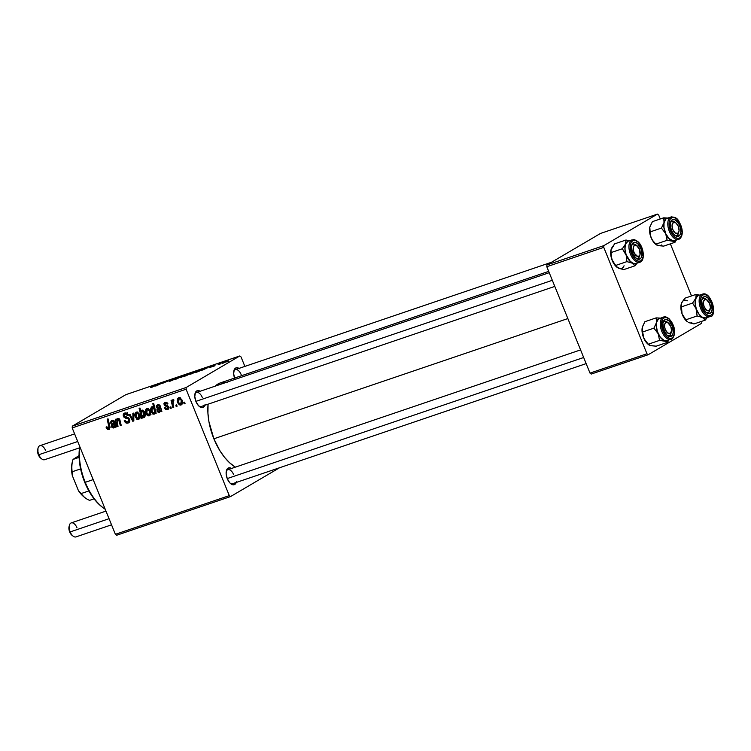 <?xml version="1.0" encoding="UTF-8"?>
<svg xmlns="http://www.w3.org/2000/svg" width="751" height="751" viewBox="0 0 751 751"><rect width="100%" height="100%" fill="white"/><g stroke="black" fill="none" stroke-linecap="round" stroke-linejoin="round"><path stroke-width="1.13" d="M236.246 482.461A8.871 4.713 -108.8 0 1 230.839 483.794A8.871 4.713 -108.8 0 1 227.29 478.725L226.135 473.768L226.764 469.666L228.952 467.798L231.975 468.802M204.901 405.258A8.871 4.713 -108.8 0 1 199.494 406.591A8.871 4.713 -108.8 0 1 195.936 401.522L194.791 396.566L195.41 392.463L197.607 390.595L200.62 391.6M586.155 363.615L232.594 483.7A7.388 3.924 -108.8 0 1 230.275 483.306M201.249 406.498A7.388 3.924 -108.8 0 1 198.921 406.103M213.875 438.791L567.859 318.565L213.875 438.791A45.83 24.323 71.2 0 0 235.354 467.15L229.599 462.776L224.483 457.246L219.78 450.525L213.875 438.791L208.928 421.658L207.924 413.191L208.065 404.188A45.83 24.323 71.2 0 0 213.875 438.791M548.69 271.374L220.428 382.869A45.83 24.323 71.2 0 0 215.19 386.155L220.165 382.963L227.45 382.409M116.63 535.266L230.538 496.58L279.541 467.76L230.538 496.58L229.299 495.622L186.098 389.225L72.19 427.92L115.391 534.308L229.299 495.622L230.538 496.58L116.63 535.266L115.391 534.308L116.63 535.266M167.52 409.652L168.74 406.948L164.901 404.432L165.417 403.165L166.778 402.367L165.417 403.165L167.116 404.141L167.924 403.728L165.107 402.283L164.103 404.873L164.891 404.404L164.103 404.873L166.393 406.394L167.548 405.718L166.393 406.394L168.337 406.272L167.482 406.77L167.914 407.314L168.703 406.854L167.21 408.769L165.267 407.446L164.46 407.868L167.52 409.652L168.402 409.135L165.755 409.539L164.46 407.868L165.267 407.446L166.863 408.835L167.989 407.558L164.262 405.221L163.934 403.578L164.938 402.348L166.731 402.348L167.924 403.728L167.116 404.141L165.661 403.109L164.816 404.019L165.323 405.052L168.581 406.61L168.872 408.272L168.008 409.426M157.644 404.817L156.17 407.718L157.081 407.549L157.917 405.709L159.306 404.892L157.917 405.709L159.437 406.375L160.245 405.897L159.437 406.375L159.653 407.239L160.526 406.723L158.292 407.99L156.884 410.985L157.682 410.515L156.884 410.985L159.231 412.459L161.362 410.412L160.545 410.891L160.986 411.726L161.878 411.426L160.986 411.726L160.545 410.891L158.893 412.543L157.269 411.698L156.884 409.042L159.616 407.023L158.555 405.634L157.466 405.962L157.081 407.549L156.17 407.718L156.17 406.498L156.903 405.211L158.367 404.686L160.198 405.793L161.878 411.426L160.282 405.991L157.147 405.042M146.933 408.46C145.243 409.633 144.934 411.417 146.004 413.81L146.792 413.341L146.004 413.81L149.177 415.876C150.81 414.721 151.129 412.984 150.125 410.675L150.209 415.04L148.951 415.941L147.29 415.556L145.534 412.261L145.854 409.286L147.909 408.394L150.125 410.675L146.529 408.638M108.914 429.553L109.862 426.192L108.05 418.842L107.168 419.142L108.923 426.239L109.749 425.751L108.923 426.239L108.519 428.417L107.158 427.572L106.36 428.023L107.149 427.563L106.895 426.709L106.079 427.131L106.36 428.023L108.914 429.553L109.543 429.178L107.393 429.412L106.079 427.131L106.895 426.709L108.116 428.464L109.083 427.817L107.168 419.142L108.05 418.842L110.05 427.206L109.261 429.394M144.032 417.622L144.474 417.368L144.032 417.622C145.459 416.354 145.675 414.618 144.699 412.412L141.901 410.168L140.822 411.501L142.972 410.243L140.822 411.501L139.977 408L139.104 408.3L141.573 418.316L142.333 418.063L142.502 416.448L142.333 418.063L141.573 418.316L139.104 408.3L139.977 408L140.822 411.501L142.333 410.093L144.248 411.482L145.215 414.289L144.952 416.721L143.497 417.697L142.023 416.739L144.267 417.518M133.762 413.069L133.838 420.945L132.786 421.302L129.134 414.646L129.998 414.345L132.993 420.016L132.833 413.388L133.762 413.069L132.833 413.388L132.993 420.016L129.998 414.345L129.134 414.646L132.786 421.302L133.838 420.945L133.762 413.069M124.76 413.022C123.342 413.566 122.911 414.674 123.464 416.345L124.262 415.885L123.464 416.345L125.295 418.1L126.806 417.209L125.295 418.1L126.609 418.438L128.083 417.575L126.609 418.438L128.205 418.964L129.097 418.438L128.205 418.964L128.768 419.725L129.557 419.255L127.726 421.893L125.849 421.593L125.051 420.26L124.244 420.673C125.041 422.729 126.337 423.517 128.121 423.029C129.67 422.409 130.158 421.18 129.594 419.34L129.66 421.649L127.848 423.113L125.792 422.841L124.244 420.673L125.051 420.26L125.952 421.686L127.266 422.006L128.534 421.386L128.872 420.081L128.017 418.851L123.971 417.209L123.202 415.275L123.596 413.82L125.257 412.9L127.285 413.529L128.393 415.181L127.567 415.566L126.816 414.43L125.342 414.101L124.319 414.805L124.3 415.998L128.318 417.697L129.594 419.34L124.3 415.998L125.182 414.148L127.567 415.566L128.308 414.965C127.492 413.266 126.309 412.618 124.76 413.022L124.244 413.257M184.69 402.123L185.046 403.559L184.183 403.85L183.807 402.423L184.69 402.123L183.807 402.423L184.183 403.85L185.046 403.559L184.69 402.123M136.363 412.046C134.673 413.219 134.363 415.003 135.433 417.396L136.222 416.936L135.433 417.396L138.606 419.471C140.24 418.307 140.559 416.57 139.555 414.261L139.639 418.636L138.381 419.527L136.71 419.152L134.964 415.857L135.283 412.881L137.339 411.98L139.555 414.261L135.959 412.224M112.124 420.278L110.65 423.179L111.561 423.01L112.397 421.17L113.786 420.353L112.397 421.17L113.917 421.837L114.725 421.358L113.917 421.837L114.133 422.7L115.006 422.184L112.772 423.451L111.364 426.446L112.162 425.977L111.364 426.446L113.711 427.92L115.842 425.873L115.025 426.352L115.466 427.188L116.358 426.887L115.466 427.188L115.025 426.352L113.373 427.995L111.749 427.159L111.364 424.503L114.096 422.484L113.035 421.095L111.946 421.424L111.561 423.01L110.65 423.179L110.66 421.959L111.383 420.673L112.847 420.147L114.678 421.255L116.358 426.887L114.762 421.452L111.627 420.504M117.851 418.335L116.574 420.231L117.278 419.818L116.574 420.231L116.274 419.011L115.401 419.311L117.194 426.596L118.067 426.305L117.231 422.916L118.067 426.305L117.194 426.596L115.401 419.311L116.274 419.011L116.574 420.231L117.851 418.335L119.738 419.433L121.193 425.244L120.32 425.535L118.527 419.368L117.128 420.1L117.231 422.916L117.926 419.302L118.93 419.912L120.32 425.535L121.193 425.244L119.803 419.593L117.607 418.448M151.871 406.779C150.491 408.046 150.284 409.774 151.261 411.952L152.059 411.482L151.261 411.952L154.002 414.242L155.851 412.168L155.035 412.646L155.269 413.67L156.142 413.369L155.269 413.67L155.035 412.646L154.218 414.139L152.904 414.111L150.82 410.515L151.336 407.126L152.35 406.704L153.702 407.464L152.8 403.644L153.673 403.343L156.142 413.369L153.673 403.343L152.8 403.644L153.702 407.464L151.655 406.882M178.757 397.645C177.067 398.819 176.757 400.602 177.818 403.005L178.616 402.536L177.818 403.005L181 405.071C182.634 403.907 182.944 402.179 181.949 399.87L182.024 404.235L180.775 405.136L179.104 404.751L177.349 401.456L177.677 398.481L179.733 397.579L181.949 399.87L178.353 397.833M176.71 404.836L177.058 406.263L176.194 406.563L175.828 405.136L176.71 404.836L175.828 405.136L176.194 406.563L177.058 406.263L176.71 404.836M173.068 399.579L172.298 401.616L172.871 401.278L172.298 401.616L171.932 400.105L171.059 400.405L172.861 407.69L173.734 407.399L173.049 404.47L173.734 407.399L172.861 407.69L171.059 400.405L171.932 400.105L172.298 401.616L172.664 399.926L173.753 399.635L173.847 400.837L172.749 401.71L173.049 404.47L173.331 400.762L173.847 400.837L173.753 399.635L172.927 399.645M170.881 406.817L171.237 408.244L170.374 408.535L169.998 407.117L170.881 406.817L169.998 407.117L170.374 408.535L171.237 408.244L170.881 406.817M186.229 387.46L239.785 355.955L125.877 394.65L72.321 426.146L186.229 387.46L186.098 389.225L229.299 495.622L115.391 534.308L72.19 427.92L72.321 426.146L72.19 427.92L186.098 389.225L186.229 387.46L239.785 355.955L241.024 356.922L239.785 355.955L125.877 394.65L72.321 426.146L186.229 387.46M209.933 367.652L215.19 365.033L209.06 367.652M207.586 367.774L200.827 370.581L207.82 367.586M196.443 371.698L190.463 374.158L195.889 371.52M151.326 387.554L159.259 383.648L150.688 387.507M185.694 375.707L191.176 372.806L188.999 373.97L191.101 373.5L185.638 375.8L191.101 373.5L188.999 373.97L190.303 373.106L184.098 376.411L186.445 375.622M182.606 376.044L175.302 379.396L177.968 377.622L176.494 378.861L182.606 376.044L176.494 378.861L177.968 377.622L176.363 379.039L182.606 376.044M177.114 377.913L169.595 380.945C168.534 381.564 168.844 381.592 170.533 381.029L174.551 379.311L168.994 381.452L173.641 379.64L172.139 379.724L173.143 379.105L177.443 377.556L173.453 379.105L174.551 379.311L173.378 379.152L177.518 377.584M228.454 361.175L226.708 361.935L228.454 361.175M185.873 375.284L179.893 377.744L185.319 375.106M162.066 383.235L155.307 386.042L162.3 383.048M162.695 383.273L167.511 381.217L162.695 383.273M198.668 371.463L195.795 372.412L196.452 371.82L204.882 368.159L198.668 371.463L204.882 368.159L196.246 371.942L198.668 371.463M228.266 360.884L222.287 363.343L227.713 360.715M220.475 363.888L218.719 364.648L220.475 363.888M218.09 364.517L222.474 362.517L218.09 364.517M214.645 365.859L212.899 366.629L214.645 365.859M244.882 366.404L241.024 356.922L244.882 366.404M591.244 374.064L648.197 354.725L701.753 323.221L701.819 321.287L701.753 323.221L648.197 354.725L646.958 353.759L603.757 247.37L546.803 266.718L590.004 373.106L646.958 353.759L648.197 354.725L591.244 374.064L590.004 373.106L591.244 374.064M600.49 233.448L546.935 264.943L603.888 245.605L657.444 214.101L600.49 233.448L546.935 264.943L546.803 266.718L590.004 373.106L646.958 353.759L603.757 247.37L546.803 266.718L546.935 264.943L603.888 245.605L603.757 247.37L603.888 245.605L657.444 214.101L658.683 215.058L657.444 214.101L600.49 233.448M691.521 295.941L670.371 243.85L691.521 295.941M660.27 218.973L658.683 215.058L660.27 218.973M234.8 378.664L233.645 373.707L234.274 369.605L236.462 367.737L239.485 368.741M205.107 404.554L203.38 407.286L201.55 407.586L198.48 405.662L195.936 401.522A8.871 4.713 -108.8 0 1 195.044 393.496A8.871 4.713 -108.8 0 1 200.141 391.262M236.462 481.757L234.734 484.489L231.881 484.451L229.825 482.865L227.29 478.725A8.871 4.713 -108.8 0 1 226.389 470.699A8.871 4.713 -108.8 0 1 231.496 468.464M194.885 394.228A7.388 3.924 -108.8 0 1 196.499 392.501A7.388 3.924 -108.8 0 1 202.301 397.486A7.388 3.924 71.2 0 0 194.885 394.228M233.749 371.37A7.388 3.924 -108.8 0 1 235.354 369.642A7.388 3.924 -108.8 0 1 241.165 374.618A7.388 3.924 71.2 0 0 233.749 371.37M226.239 471.431A7.388 3.924 -108.8 0 1 227.844 469.704A7.388 3.924 -108.8 0 1 233.655 474.688A7.388 3.924 71.2 0 0 226.239 471.431M234.575 378.063A8.871 4.713 -108.8 0 1 233.908 370.637A8.871 4.713 -108.8 0 1 239.006 368.403M169.595 380.945L168.956 381.424M175.49 378.26L176.203 378.232M180.362 377.349L181.019 377.471M181.273 377.021L184.84 375.378M190.134 373.585L186.661 375.218M155.598 385.854L156.124 385.93M160.564 383.63L161.136 383.564M156.837 385.573L160.019 384.155L156.461 385.563M190.932 373.754L191.589 373.876M191.843 373.435L195.41 371.792M200.874 369.971L196.678 371.989L200.883 369.961M201.606 369.717L200.827 369.839M196.734 372.13L200.573 370.262M201.118 370.393L201.644 370.468M206.084 368.168L206.656 368.103M202.357 370.112L205.539 368.694L201.981 370.102M214.964 365.305L214.063 365.352M222.747 362.949L223.413 363.071M223.667 362.63L227.234 360.978M184.999 403.371L184.183 403.85L184.999 403.371M128.121 423.029L128.693 422.775M129.679 421.593L128.759 421.349M129.857 420.701L127.726 421.893M128.365 415.106L127.567 415.566L128.365 415.106M128.271 414.881L127.482 415.35L128.271 414.881M126.816 413.191L125.182 414.148L126.816 413.191M127.557 412.703L125.182 414.148M128.543 421.217L129.716 421.593M133.838 420.691L132.786 421.302L133.838 420.691M133.828 419.527L132.993 420.016L133.828 419.527M133.809 417.594L132.918 418.11L133.809 417.594M139.461 417.537L140.409 417.931M137.715 412.027L137.611 412.675M140.033 417.556L138.447 418.514L139.123 417.096L138.691 414.552L139.479 414.092L138.691 414.552L138.259 418.598L136.25 417.002L136.682 412.928L137.921 412.196L136.682 412.928L138.691 414.552L137.64 413.088L136.56 412.975L135.809 414.148L136.044 416.439L137.029 418.241L138.259 418.598M137.902 412.186L136.682 412.928M141.695 415.059L141.967 411.135L143.234 410.384L141.967 411.135L143.835 412.721L144.633 412.252L143.835 412.721L143.61 416.777L141.695 415.059L142.887 416.721L144.248 416.035L144.032 413.266L142.577 411.154L141.319 412.036L141.695 415.059M143.225 410.375L141.967 411.135M145.215 415.857L143.61 416.777M143.892 416.617L145.215 415.838L143.892 416.617M110.068 427.526L108.519 428.417M115.466 427.188L116.264 426.718L115.466 427.188M112.772 423.451L112.124 423.752M113.889 423.893L114.199 422.738M114.133 422.7L115.025 422.25M113.758 420.344L112.397 421.17M114.377 422.522L113.955 424.334M113.636 426.962L112.462 426.568L112.152 425.244L114.321 423.63L113.636 426.962L112.228 426.146L113.363 424.231L115.213 423.104L113.363 424.231L114.34 423.62L114.565 424.841L113.636 426.962L115.785 425.723M121.155 425.047L120.32 425.535L121.155 425.047M120.047 420.419L119.221 420.907L120.047 420.419M119.738 419.443L118.93 419.912L119.738 419.443M119.127 418.589L117.926 419.302L119.127 418.589M119.099 418.57L117.926 419.302M150.031 413.942L150.979 414.345M148.285 408.441L148.182 409.079M149.458 411.51L148.829 415.012L146.821 413.407L147.252 409.333L148.491 408.61L147.252 409.333L149.261 410.966L148.21 409.492L147.027 409.445L146.351 410.835L146.717 413.125L147.787 414.796L149.055 414.899L149.693 413.501L149.365 411.238M148.473 408.591L147.252 409.333M150.604 413.989L148.829 415.012M149.158 414.815L150.604 413.961L149.158 414.815M155.269 413.67L156.095 413.181L155.269 413.67M154.565 406.958L153.702 407.464L154.565 406.958M152.049 411.454L152.284 407.624L153.251 407.061L152.284 407.624L154.039 409.07L154.95 408.535L154.039 409.07L154.584 412.083L155.673 411.445L153.936 413.275L152.049 411.454L152.65 412.637L153.936 413.275L154.612 411.708L153.908 408.769L152.556 407.586L151.599 408.826L152.049 411.454M153.232 407.051L152.284 407.624M160.986 411.726L161.784 411.257L160.986 411.726M158.292 407.99L157.644 408.291M159.409 408.431L159.719 407.277M159.653 407.239L160.545 406.789M159.268 404.883L157.917 405.709M159.897 407.061L159.465 408.873M159.86 408.159L159.156 411.501L157.748 410.684L158.883 408.769L160.733 407.643L158.883 408.769L159.86 408.159L160.085 409.379L159.156 411.501L161.305 410.262M159.841 408.168L157.672 409.783L157.973 411.107L159.156 411.501M164.507 408L165.304 407.53L164.507 408M168.919 407.802L167.21 408.769M166.75 402.358L165.417 403.165M181.855 403.137L182.793 403.54M180.109 397.636L180.005 398.274M181.282 400.705L180.653 404.198L178.644 402.602L179.076 398.528L180.315 397.795L179.076 398.528L181.085 400.152L180.024 398.687L178.841 398.64L178.175 400.03L178.531 402.32L179.602 403.991L180.878 404.085L181.507 402.696L181.188 400.433M180.296 397.786L179.076 398.528M182.427 403.184L180.653 404.198M180.972 404.01L182.427 403.156L180.972 404.01M177.011 406.075L176.194 406.563L177.011 406.075M173.819 400.471L173.331 400.762M171.19 408.056L170.374 408.535L171.19 408.056M181.46 377.209L185.009 375.575M186.811 375.397L190.228 373.791M192.031 373.623L195.579 371.989M200.442 370.083L197.072 371.679M223.854 362.808L227.403 361.175M79.54 447.84A42.873 22.755 71.2 0 0 84.732 482.311L85.239 482.311A44.356 23.544 -108.8 0 1 79.719 447.784A44.356 23.544 71.2 0 0 85.239 482.311L93.18 479.617L85.239 482.311A44.356 23.544 71.2 0 0 105.224 509.272M101.901 506.841L103 507.685A44.356 23.544 -108.8 0 1 85.239 482.311L84.732 482.311A42.873 22.755 71.2 0 0 101.901 506.841A42.873 22.755 71.2 0 0 102.446 507.244L97.01 502.316L92.401 496.561L84.732 482.311L81.981 474.369L79.512 462.278L79.062 454.562L79.597 447.455M659.979 245.69L663.687 246.121L674.989 242.282L663.687 246.121L658.261 245.633A11.828 6.28 71.2 0 0 661.462 244.976M664.222 221.132L664.034 222.446A11.828 6.28 -108.8 0 1 665.93 218.945L663.706 217.809L664.034 222.446L661.434 228.079L650.131 231.918L649.793 227.281L652.403 221.648L663.706 217.809L664.222 221.132M677.43 234.96A7.388 3.924 71.2 0 0 678.707 232.256A7.388 3.924 -108.8 0 1 677.43 234.96A7.388 3.924 -108.8 0 1 676.754 235.335A7.388 3.924 -108.8 0 1 674.426 234.941L671.741 231.055L670.352 226.107L670.39 223.056L671.901 219.987A8.871 4.713 -108.8 0 1 679.383 224.812A8.871 4.713 -108.8 0 1 679.223 235.88L677.43 234.96L679.223 235.88L676.491 236.274L674.426 234.941A7.388 3.924 71.2 0 0 677.43 234.96M675.421 222.587A7.388 3.924 71.2 0 0 671.319 221.714L671.901 219.987L674.633 219.592L678.594 223.329L680.49 228.088L680.857 231.346L680.406 234.077L679.223 235.88A8.871 4.713 -108.8 0 1 674.999 235.429A8.871 4.713 -108.8 0 1 670.549 222.334A8.871 4.713 -108.8 0 1 671.901 219.987L671.319 221.714A7.388 3.924 -108.8 0 1 671.995 221.338A7.388 3.924 -108.8 0 1 675.421 222.587A7.388 3.924 -108.8 0 0 671.995 221.338A7.388 3.924 -108.8 0 0 670.39 223.066A7.388 3.924 -108.8 0 1 671.319 221.714A7.388 3.924 71.2 0 0 670.39 223.066A7.388 3.924 71.2 0 1 674.849 222.089L675.938 222.934A5.914 3.135 -108.8 0 1 678.313 226.314L675.938 222.934L673.347 222.474L672.051 225.216L672.812 229.543A5.914 3.135 -108.8 0 1 672.464 223.507A5.914 3.135 -108.8 0 1 675.938 222.934M658.261 245.633L655.773 244.159L667.076 240.32L655.773 244.159L652.328 240.095L650.394 235.654L649.793 227.281A11.828 6.28 71.2 0 0 651.483 238.536L654.609 243.277L658.261 245.633L656.637 244.995L652.328 240.095L650.854 236.903L650.131 231.918L661.434 228.079L665.724 233.702L663.959 227.844L664.034 222.446L665.93 218.945L669.967 217.583A0.882 0.742 50.8 0 1 671.037 218.137A10.936 5.811 -108.8 0 1 680.275 224.089A10.936 5.811 -108.8 0 1 680.087 237.729L681.542 235.514L682.086 232.143L680.275 224.089L676.97 219.292L674.417 217.649L672.051 217.574L670.211 219.067L669.188 221.921L669.132 225.685L670.85 231.777L672.943 235.232L675.431 237.579L677.937 238.461L680.087 237.729A0.882 0.742 50.8 0 1 679.739 238.771A11.828 6.28 -108.8 0 1 678.651 239.372A11.828 6.28 -108.8 0 1 669.31 231.28A11.828 6.28 -108.8 0 1 669.967 217.583A11.828 6.28 71.2 0 0 669.122 230.81A11.828 6.28 71.2 0 0 678.134 239.503A11.828 6.28 71.2 0 0 679.739 238.771A0.882 0.742 -129.2 0 0 680.087 237.729A10.936 5.811 -108.8 0 1 670.85 231.777A10.936 5.811 -108.8 0 1 671.037 218.137A0.882 0.742 -129.2 0 0 669.967 217.583L665.93 218.954A11.828 6.28 71.2 0 0 665.273 232.65A11.828 6.28 71.2 0 0 674.623 240.742L675.703 240.142M667.414 218.231L665.93 218.945A11.828 6.28 71.2 0 1 667.01 218.344L665.93 218.954L663.706 217.809L667.996 218.072L663.706 217.809L652.403 221.648L649.915 226.821M674.989 242.282L676.595 239.438L674.989 242.282L674.126 241.446L674.989 242.282M667.151 218.297A11.828 6.28 -108.8 0 0 665.93 218.945L663.922 223.047L663.865 227.112L666.766 236.987L667.076 240.32L674.126 241.446L668.85 238.442L665.724 233.702L667.076 240.32L672.502 240.799A11.828 6.28 -108.8 0 1 665.724 233.702L669.301 238.884L672.051 240.658L674.614 240.742L679.927 238.658C682.518 235.992 682.95 231.824 681.232 226.164C678.613 221.423 678.453 216.936 671.047 216.973A11.828 6.28 -108.8 0 0 669.967 217.583A11.828 6.28 71.2 0 1 671.563 216.842M674.764 240.695L672.502 240.799A11.828 6.28 -108.8 0 0 674.755 240.695M665.724 233.702A11.828 6.28 -108.8 0 1 664.034 222.446L661.434 228.079L665.724 233.702M656.383 244.817L655.82 244.375A11.828 6.28 71.2 0 1 651.483 238.536L650.441 235.251L649.793 227.281M656.637 244.995L655.773 244.159M690.216 322.949L693.952 323.963L705.245 320.123L693.952 323.963L688.414 322.386A11.828 6.28 71.2 0 0 691.868 322.733M696.186 297.124L695.82 298.231A11.828 6.28 -108.8 0 1 698.223 295.594L696.139 294.373L695.82 298.231L692.563 303.085L681.26 306.924L681.579 303.066L684.846 298.203L696.139 294.373L696.186 297.124M708.193 312.51A7.388 3.924 71.2 0 0 710.052 309.459A7.388 3.924 -108.8 0 1 708.193 312.51A7.388 3.924 -108.8 0 1 708.099 312.538A7.388 3.924 -108.8 0 1 705.78 312.144A7.388 3.924 71.2 0 0 708.193 312.51L709.864 313.496L708.193 312.51M706.766 299.79A7.388 3.924 71.2 0 0 703.265 298.569L703.95 296.776A8.871 4.713 -108.8 0 1 711.3 303.423A8.871 4.713 -108.8 0 1 709.864 313.496L707.958 313.514L705.893 312.256L702.523 306.849L701.716 300.428L702.495 298.063L703.95 296.776L705.856 296.758L707.921 298.016L711.3 303.423L712.108 309.834L711.319 312.209L709.864 313.496A8.871 4.713 -108.8 0 1 706.344 312.632A8.871 4.713 -108.8 0 1 701.894 299.536A8.871 4.713 -108.8 0 1 703.95 296.776L703.265 298.569A7.388 3.924 -108.8 0 1 703.349 298.541A7.388 3.924 -108.8 0 1 706.766 299.79A7.388 3.924 -108.8 0 0 703.349 298.541A7.388 3.924 -108.8 0 0 701.744 300.269A7.388 3.924 -108.8 0 1 703.265 298.569A7.388 3.924 71.2 0 0 701.744 300.269A7.388 3.924 71.2 0 1 706.193 299.292L709.657 303.517A5.914 3.135 -108.8 0 1 710.258 308.868A5.914 3.135 -108.8 0 1 707.536 310.698A5.914 3.135 -108.8 0 1 704.166 306.755L702.72 307.375L704.166 306.755L703.396 303.451L703.809 300.71L705.273 299.471L707.282 300.137A5.914 3.135 -108.8 0 1 709.657 303.517L710.418 307.854L709.122 310.595L706.531 310.135L704.166 306.755A5.914 3.135 -108.8 0 1 703.818 300.71A5.914 3.135 -108.8 0 1 707.292 300.137M687.465 321.813L683.654 317.035L682.068 313.862L681.26 306.924L692.563 303.085L696.308 309.027L695.126 303.151L695.82 298.231L698.223 295.594L702.26 294.223L698.223 295.594A11.828 6.28 71.2 0 0 696.261 308.896A11.828 6.28 71.2 0 0 705.968 317.945L710.005 316.575A11.828 6.28 -108.8 0 1 700.298 307.525A11.828 6.28 -108.8 0 1 702.26 294.223A0.882 0.751 68.7 0 1 703.265 294.824A10.936 5.811 -108.8 0 1 712.323 303.029A10.936 5.811 -108.8 0 1 710.559 315.448L712.352 313.852L713.319 310.933L712.323 303.029L710.521 299.236L708.165 296.354L705.611 294.796L703.265 294.824L701.472 296.41L700.505 299.339L701.5 307.243L703.302 311.036L705.658 313.918L708.212 315.467L710.559 315.448A0.882 0.751 68.7 0 1 710.146 316.528A0.882 0.751 -111.3 0 0 710.559 315.448A10.936 5.811 -108.8 0 1 701.5 307.243A10.936 5.811 -108.8 0 1 703.265 294.824A0.882 0.751 -111.3 0 0 702.26 294.223A11.828 6.28 71.2 0 0 700.279 307.459A11.828 6.28 71.2 0 0 709.93 316.603M705.968 317.945A11.828 6.28 71.2 0 0 706.109 317.898L709.864 316.622M699.181 295.021L696.139 294.373L684.846 298.203L682.603 301.404M696.618 294.448L698.223 295.594L696.28 297.321L695.107 302.446L697.116 315.964L702.654 317.551L705.245 320.123L707.273 317.504L705.245 320.123L699.068 314.303L696.308 309.027L698.261 313.12L700.814 316.246L703.565 317.917L706.109 317.898L702.654 317.551A11.828 6.28 -108.8 0 1 696.308 309.027A11.828 6.28 -108.8 0 1 695.82 298.231L692.563 303.085L696.308 309.027L697.116 315.964L685.813 319.804L697.116 315.964L702.654 317.551A11.828 6.28 -108.8 0 0 706.1 317.898M687.221 321.625L684.828 319.137L682.068 313.862L680.885 307.985L681.26 304.042A11.828 6.28 71.2 0 0 681.232 304.117A11.828 6.28 71.2 0 0 682.068 313.862L681.232 304.117M702.26 294.223A11.828 6.28 -108.8 0 1 702.392 294.176L698.364 295.547M687.437 300.785A11.828 6.28 71.2 0 0 681.579 303.066L681.223 304.174M686.733 321.175L682.068 313.862A11.828 6.28 71.2 0 0 687.165 321.578A11.828 6.28 71.2 0 0 687.249 321.644M636.961 263.31L635.036 265.779L636.961 263.31M620.007 268.605L623.734 269.618L617.256 267.469L612.563 261.16L611.098 256.072L611.014 249.83L614.628 243.859L625.93 240.029L625.611 243.887A11.828 6.28 -108.8 0 1 628.287 241.155A11.828 6.28 71.2 0 0 628.146 241.202A11.828 6.28 71.2 0 0 628.014 241.259A11.828 6.28 71.2 0 0 626.052 254.551A11.828 6.28 71.2 0 0 635.759 263.601A11.828 6.28 71.2 0 0 635.9 263.554L635.036 265.779L623.734 269.618L635.036 265.779L635.9 263.554L632.445 263.207L635.036 265.779L630.605 261.902L626.099 254.683L626.907 261.62L632.445 263.207A11.828 6.28 -108.8 0 1 626.099 254.683L624.907 248.806L625.611 243.887L622.354 248.75L629.272 260.494L633.356 263.573L635.9 263.554L639.655 262.277M633.046 244.225A7.388 3.924 71.2 0 0 631.525 245.924A7.388 3.924 -108.8 0 1 633.046 244.225A7.388 3.924 -108.8 0 1 633.14 244.197A7.388 3.924 -108.8 0 1 636.557 245.446A7.388 3.924 71.2 0 0 633.046 244.225L633.741 242.432L633.046 244.225M639.843 255.115A7.388 3.924 -108.8 0 1 637.975 258.166A7.388 3.924 71.2 0 0 639.843 255.115A7.388 3.924 -108.8 0 1 637.89 258.194A7.388 3.924 -108.8 0 1 635.562 257.8A7.388 3.924 71.2 0 0 637.975 258.166L639.655 259.151A8.871 4.713 -108.8 0 1 636.135 258.288A8.871 4.713 -108.8 0 1 631.685 245.192A8.871 4.713 -108.8 0 1 633.741 242.432L635.646 242.413L637.712 243.671L641.091 249.079L641.898 255.49L641.11 257.865L639.655 259.151L637.749 259.17L635.684 257.912L632.314 252.505L631.507 246.084L632.286 243.718L633.741 242.432A8.871 4.713 -108.8 0 1 641.091 249.079A8.871 4.713 -108.8 0 1 639.655 259.151L637.975 258.166A7.388 3.924 -108.8 0 1 637.89 258.194A7.388 3.924 -108.8 0 1 635.562 257.8A7.388 3.924 71.2 0 0 639.692 255.866L640.04 254.523A5.914 3.135 -108.8 0 1 637.317 256.354A5.914 3.135 -108.8 0 1 633.957 252.411A5.914 3.135 -108.8 0 1 633.6 246.366A5.914 3.135 -108.8 0 1 637.073 245.793A5.914 3.135 -108.8 0 1 639.448 249.172L640.068 254.429L639.411 255.828L637.693 256.448L634.435 253.444L633.318 250.196L633.328 247.154L634.482 245.333L636.388 245.361L639.448 249.172A5.914 3.135 -108.8 0 1 640.04 254.523M632.042 239.888A0.882 0.751 68.7 0 1 633.055 240.48A10.936 5.811 -108.8 0 1 642.114 248.684A10.936 5.811 -108.8 0 1 640.35 261.104A0.882 0.751 68.7 0 1 639.927 262.183A0.882 0.751 -111.3 0 0 640.35 261.104L642.143 259.508L643.109 256.589L642.114 248.684L640.303 244.892L637.946 242.01L635.402 240.451L633.055 240.48L631.262 242.075L630.296 244.995L631.281 252.899L633.093 256.692L635.449 259.574L637.993 261.123L640.35 261.104A10.936 5.811 -108.8 0 1 631.281 252.899A10.936 5.811 -108.8 0 1 633.055 240.48A0.882 0.751 -111.3 0 0 632.042 239.888A11.828 6.28 -108.8 0 1 632.182 239.832C634.144 240.217 631.854 237.983 637.618 241.4C644.011 246.337 645.334 261.076 639.955 262.174L639.796 262.23A11.828 6.28 -108.8 0 1 630.089 253.181A11.828 6.28 -108.8 0 1 632.042 239.888L628.014 241.259L632.042 239.888A11.828 6.28 71.2 0 0 630.061 253.115A11.828 6.28 71.2 0 0 639.711 262.259M624.062 265.76A11.828 6.28 71.2 0 1 618.204 268.041L615.604 265.46L626.907 261.62L615.604 265.46L611.858 259.517L610.676 253.641L611.042 249.698A11.828 6.28 71.2 0 0 611.023 249.773A11.828 6.28 71.2 0 0 611.858 259.517L611.051 252.58L622.354 248.75L611.051 252.58L611.023 249.773M628.972 240.677L625.93 240.029L614.628 243.859L612.394 247.06M626.4 240.104L625.93 240.029L625.611 243.887L628.014 241.249L626.071 242.977L625.029 246.131L625.039 250.243L626.099 254.683A11.828 6.28 -108.8 0 1 625.611 243.887L622.354 248.75L626.099 254.683L626.907 261.62L632.445 263.207A11.828 6.28 -108.8 0 0 635.89 263.554M617.012 267.281L614.618 264.793L611.858 259.517A11.828 6.28 71.2 0 0 616.956 267.234A11.828 6.28 71.2 0 0 617.04 267.3M613.774 246.084A11.828 6.28 71.2 0 0 611.37 248.722L611.014 249.83M617.256 267.469L616.524 266.83M667.479 342.343L669.085 339.499L667.479 342.343L656.177 346.183L667.479 342.343L668.099 340.466L667.479 342.343L666.616 341.508L667.479 342.343M663.809 321.775A7.388 3.924 71.2 0 0 662.88 323.127A7.388 3.924 -108.8 0 1 663.809 321.775A7.388 3.924 -108.8 0 1 664.485 321.4A7.388 3.924 -108.8 0 1 667.911 322.648A7.388 3.924 71.2 0 0 663.809 321.775L664.382 320.048L663.809 321.775M671.187 332.317A7.388 3.924 -108.8 0 1 669.92 335.021A7.388 3.924 71.2 0 0 671.187 332.317A7.388 3.924 -108.8 0 1 669.235 335.397A7.388 3.924 -108.8 0 1 666.916 335.002A7.388 3.924 71.2 0 0 669.92 335.021L671.713 335.941A8.871 4.713 -108.8 0 1 667.479 335.49A8.871 4.713 -108.8 0 1 663.03 322.395A8.871 4.713 -108.8 0 1 664.382 320.048L666.128 319.457L669.188 320.987L672.511 326.488L673.215 332.871L672.389 335.181L670.896 336.392L668.972 336.335L666.907 335.002L663.584 329.501L662.88 323.118L664.382 320.048A8.871 4.713 -108.8 0 1 671.863 324.873A8.871 4.713 -108.8 0 1 671.713 335.941L669.92 335.021A7.388 3.924 -108.8 0 1 669.235 335.397A7.388 3.924 -108.8 0 1 666.916 335.002A7.388 3.924 71.2 0 0 671.047 333.069L671.394 331.726A5.914 3.135 -108.8 0 1 668.672 333.557A5.914 3.135 -108.8 0 1 665.302 329.614L663.856 330.233L665.302 329.614L667.677 332.993L670.267 333.453L671.554 330.712L670.793 326.375A5.914 3.135 -108.8 0 1 671.394 331.726M664.053 316.903A11.828 6.28 71.2 0 0 662.448 317.645A0.882 0.742 50.8 0 1 663.527 318.199A10.936 5.811 -108.8 0 1 672.755 324.15A10.936 5.811 -108.8 0 1 672.567 337.79A0.882 0.742 50.8 0 1 672.22 338.832A11.828 6.28 -108.8 0 1 671.141 339.433A11.828 6.28 -108.8 0 1 661.791 331.341A11.828 6.28 -108.8 0 1 662.448 317.645A11.828 6.28 -108.8 0 1 663.537 317.035C665.489 317.42 663.199 315.185 668.972 318.602C675.083 325.906 676.238 332.618 672.417 338.72A0.882 0.742 -129.2 0 0 672.567 337.79L674.426 334.007L673.553 326.131L669.451 319.353L666.907 317.711L664.532 317.635L662.692 319.137L661.518 323.784L663.34 331.839L665.424 335.293L667.911 337.64L670.418 338.523L672.567 337.79A10.936 5.811 -108.8 0 1 663.34 331.839A10.936 5.811 -108.8 0 1 663.527 318.199A0.882 0.742 -129.2 0 0 662.448 317.645L658.411 319.015L662.448 317.645A11.828 6.28 71.2 0 0 661.612 330.872A11.828 6.28 71.2 0 0 670.624 339.565A11.828 6.28 71.2 0 0 672.22 338.832A0.882 0.742 -129.2 0 0 672.427 338.72L668.193 340.203M659.5 318.405A11.828 6.28 71.2 0 0 658.411 319.015L656.843 321.409L656.243 325.052L656.524 322.508L653.914 328.149L658.214 333.763L659.566 340.381L666.616 341.508L663.161 340.043L659.65 336.364L657.116 330.881L656.243 325.052L657.36 331.613L660.467 337.499L664.541 340.729L667.104 340.804A11.828 6.28 71.2 0 1 657.754 332.712A11.828 6.28 71.2 0 1 658.411 319.015L663.537 317.035M652.469 345.751L656.177 346.183L650.751 345.695L648.263 344.221L659.566 340.381L648.263 344.221L643.973 338.598L642.621 331.98L653.914 328.149L642.621 331.98L642.283 327.342L644.893 321.71L656.186 317.87L656.524 322.508L658.411 319.006L659.904 318.293M659.631 318.358A11.828 6.28 -108.8 0 0 656.524 322.508L653.914 328.149L658.214 333.763A11.828 6.28 -108.8 0 1 656.524 322.508L656.186 317.87L660.486 318.133L656.186 317.87L644.893 321.71L642.396 326.882M649.127 345.056L650.751 345.695L648.92 344.878L645.409 341.198L642.875 335.716L642.011 329.886L642.377 326.967A11.828 6.28 71.2 0 0 642.377 326.976A11.828 6.28 71.2 0 0 642.283 327.342A11.828 6.28 71.2 0 0 643.973 338.598L642.931 335.312L642.283 327.342M667.254 340.757L664.992 340.86A11.828 6.28 -108.8 0 1 658.214 333.763L659.566 340.381L664.992 340.86A11.828 6.28 -108.8 0 0 667.245 340.757M648.263 344.221L643.973 338.598A11.828 6.28 71.2 0 0 648.31 344.437L648.864 344.878M671.366 230.172L672.812 229.543L675.187 232.932L677.778 233.392L679.073 230.651L678.313 226.314A5.914 3.135 -108.8 0 1 678.904 231.665A5.914 3.135 -108.8 0 1 676.182 233.495A5.914 3.135 -108.8 0 1 672.812 229.543L671.366 230.172M678.707 232.256A7.388 3.924 -108.8 0 1 676.754 235.335A7.388 3.924 -108.8 0 1 674.426 234.941A7.388 3.924 71.2 0 0 678.557 233.007L678.904 231.665M38.066 448.028L37.719 449.37A5.914 3.135 71.2 0 0 38.32 454.712L38.817 454.721A7.388 3.924 -108.8 0 1 38.066 448.028A7.388 3.924 -108.8 0 1 41.474 445.747A7.388 3.924 -108.8 0 1 45.68 450.675M632.511 253.031L633.957 252.411L632.511 253.031M637.073 245.793L635.984 244.948A7.388 3.924 71.2 0 0 631.525 245.924A7.388 3.924 -108.8 0 1 633.14 244.197A7.388 3.924 -108.8 0 1 636.557 245.446M74.621 433.9L39.878 445.7A7.388 3.924 71.2 0 0 38.817 454.721L77.71 441.504L38.817 454.721A7.388 3.924 71.2 0 0 44.628 459.696L80.188 447.615M195.88 401.372L552.323 280.301L195.88 401.372M40.685 458.101L41.774 458.945A7.388 3.924 -108.8 0 1 38.817 454.721L38.32 454.712A5.914 3.135 71.2 0 0 40.685 458.101L37.935 453.623L37.963 448.676M710.052 309.459A7.388 3.924 -108.8 0 1 708.099 312.538A7.388 3.924 -108.8 0 1 705.78 312.144A7.388 3.924 71.2 0 0 709.902 310.21L710.258 308.868M72.03 535.303L73.129 536.148A7.388 3.924 -108.8 0 1 70.162 531.924L69.665 531.915A5.914 3.135 71.2 0 0 72.03 535.303L70.153 532.957L69.665 531.915L70.162 531.924A7.388 3.924 71.2 0 0 75.973 536.899L111.542 524.818M583.668 357.504L227.224 478.575L583.668 357.504M109.064 518.706L70.162 531.924L109.064 518.706M105.966 511.102L71.223 522.903A7.388 3.924 71.2 0 0 70.162 531.924A7.388 3.924 -108.8 0 1 69.421 525.231A7.388 3.924 -108.8 0 1 72.819 522.949A7.388 3.924 -108.8 0 1 77.034 527.878M668.428 322.996L666.409 322.329L664.954 323.568L664.532 326.31L665.302 329.614A5.914 3.135 -108.8 0 1 664.954 323.568A5.914 3.135 -108.8 0 1 668.428 322.996A5.914 3.135 -108.8 0 1 670.793 326.375L667.339 322.151A7.388 3.924 71.2 0 0 662.88 323.127A7.388 3.924 -108.8 0 1 664.485 321.4A7.388 3.924 -108.8 0 1 667.911 322.648M69.317 525.878L68.895 528.62L69.665 531.915A5.914 3.135 71.2 0 1 69.073 526.573L69.421 525.231M84.159 497.049L78.451 490.703L80.977 493.614L88.871 490.938L80.977 493.614A25.13 13.34 71.2 0 0 89.66 500.335L94.072 498.833L89.66 500.335A25.13 13.34 -108.8 0 1 85.239 497.885A25.13 13.34 -108.8 0 1 80.977 493.614L78.451 490.703L72.284 475.514L72.115 471.788L80.61 468.906L72.115 471.788A25.13 13.34 -108.8 0 1 72.64 460.776A25.13 13.34 -108.8 0 1 73.044 459.415L79.071 455.575L73.044 459.415A25.13 13.34 71.2 0 0 72.115 471.788L71.627 466.183L72.284 462.109A23.656 12.551 71.2 0 0 72.284 475.514L78.451 490.703A23.656 12.551 71.2 0 0 84.15 497.04L85.239 497.885M79.118 457.359L73.044 459.415L79.118 457.359M199.973 406.939L554.801 286.413M195.213 392.933L549.234 272.697M234.077 370.074L551.497 262.268M667.01 218.344L671.047 216.973M710.005 316.575L710.164 316.518C717.487 317.504 711.638 290.515 702.392 294.176M628.146 241.202L632.182 239.832M635.759 263.601L639.796 262.23M227.844 469.704L580.579 349.9M72.64 460.776L72.284 462.109"/></g></svg>
